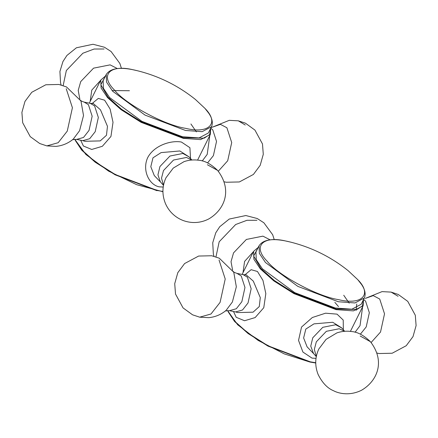 <?xml version="1.0" encoding="UTF-8"?>
<svg xmlns="http://www.w3.org/2000/svg" width="438" height="438" viewBox="0 0 438 438"><rect width="100%" height="100%" fill="white"/><g stroke="black" fill="none" stroke-linecap="round" stroke-linejoin="round"><path stroke-width="0.66" d="M233.492 311.5L236.213 317.298L244.552 320.742L255.162 317.566L263.769 307.717L265.828 293.586L262.942 280.358L257.44 271.478L251.127 269.693L244.902 274.85M343.354 329.809L343.217 320.063L337.036 314.139L325.554 313.192L312.327 317.517L301.536 327.055L298.535 340.408L302.915 352.059L312.015 358.114L316.017 358.328M341.667 327.914L335.694 324.744L322.784 327.312L312.754 337.813L310.756 346.146L313.509 353.504L307.093 346.852L303.622 337.966L305.812 329.075L313.975 323.863L332.721 322.264L341.656 327.838M232.622 270.219L231.023 261.7L233.542 252.879L246.386 239.438L262.92 236.142L270.279 239.925M233.58 271.801L233.295 271.379M365.308 298.404L373.236 295.628L379.713 299.034L384.526 313.827L380.523 332.031L371.117 342.511M360.189 336.017L370.395 341.673C363.819 335.3 357.517 331.916 351.484 331.528C346.557 330.827 341.684 331.287 336.86 332.913L326.086 339.362L318.76 349.091M246.112 274.812L253.295 281.108L260.287 297.605L259.291 306.556L253.038 312.185L237.675 312.573L235.633 311.933L242.504 310.005L248.034 302.954L251.155 288.741L247.399 277.194L243.189 274.648L246.216 274.801M219.038 260.008L225.22 279.011L220.079 302.401L210.985 314.002L199.673 317.172L208.756 317.665C215.239 317.024 220.998 314.621 226.035 310.449L232.381 302.006L236.334 286.78L233.766 272.272M286.315 241.141L290.476 242.077C311.812 247.432 331.062 256.986 348.221 270.744L357.66 279.559C372.596 294.44 362.062 305.483 338.508 299.641C317.287 296.411 278.048 275.283 267.164 261.218C252.228 246.337 262.762 235.294 286.315 241.141M259.044 245.773L259.362 253.399L265.483 262.532L297.845 286.386L338.295 301.744L354.994 302.948L364.285 298.015L361.18 304.268L351.889 309.201L335.19 308.002L294.736 292.639L262.378 268.79L256.252 259.657L255.94 252.031L259.044 245.773C263.452 239.121 273.931 237.889 290.476 242.077M334.846 302.351L338.492 306.573M181.425 142.043C171.357 140.105 154.291 145.197 147.743 157.521C141.852 170.196 149.123 184.924 159.202 186.834L163.204 187.048M190.541 158.529L189.917 147.705L181.431 142.043M80.68 140.215L83.401 146.013L91.739 149.462L102.35 146.287L110.951 136.437L113.015 122.301L110.13 109.078L104.627 100.198L98.309 98.413L92.089 103.565M160.374 181.923L154.28 175.572L150.803 166.697L152.977 157.822L161.118 152.594L179.854 150.973L189.085 156.897L182.881 153.459L169.966 156.032L159.936 166.528L157.943 174.866L160.368 181.929M93.294 103.527L100.477 109.823L107.469 126.325L106.472 135.271L100.22 140.905L84.862 141.288L82.815 140.653L89.691 138.72L95.216 131.674L98.342 117.461L94.586 105.908L90.37 103.368L93.403 103.521M207.371 164.737L217.576 170.393C211.006 164.02 204.699 160.636 198.666 160.248C193.744 159.541 188.871 160.007 184.048 161.627L173.267 168.082L165.947 177.806M73.223 139.169L79.568 130.727L83.521 115.495L80.959 100.997L66.472 86.932L58.938 84.468L45.826 84.764L31.782 92.276L24.982 101.402L21.9 112.402L22.694 122.755L30.244 136.629L39.743 143.533L46.855 145.892L55.938 146.385C62.42 145.744 68.18 143.341 73.223 139.169L73.217 139.169M79.809 98.939L78.21 90.42L80.723 81.594L93.568 68.153L110.108 64.862L117.406 68.591M80.762 100.516L80.477 100.099M245.264 125.011L238.327 120.828L229.244 120.335L212.474 127.129L220.418 124.348L226.895 127.754L231.707 142.547L227.705 160.751L218.299 171.231M133.497 69.856L137.663 70.797C158.999 76.152 178.244 85.706 195.403 99.459L204.842 108.279C219.777 123.16 209.244 134.203 185.69 128.356C164.469 125.131 125.235 103.998 114.345 89.938C99.41 75.057 109.943 64.014 133.497 69.856M106.226 74.493L106.543 82.12L112.67 91.252L145.027 115.101L185.482 130.464L202.175 131.663L211.466 126.73L208.362 132.988L199.071 137.921L182.378 136.722L141.923 121.359L109.566 97.51L103.439 88.372L103.122 80.745L106.226 74.493C110.633 67.841 121.112 66.609 137.663 70.797M112.046 90.546L129.434 90.732M315.738 362.741L310.186 361.799L268.072 345.812L247.968 333.104L234.39 320.983L227.65 310.509M228.11 311.703L234.565 321.465L248.039 333.493L267.985 346.097L309.765 361.963M242.126 274.434L253.58 251.368L253.909 259.307L260.281 268.812L273.865 280.939L293.969 293.641L336.083 309.633L353.461 310.881L363.129 305.746L350.4 331.391M363.387 299.827L362.505 305.817L356.965 309.48L336.066 308.982L294.287 293.115L274.341 280.512L260.867 268.483L253.646 256.027L258.146 247.585M243.002 272.671L244.59 261.409L253.449 251.626M256.931 220.281L246.95 220.303L235.677 224.513L219.175 241.787L215.967 256.865M362.62 306.781L360.031 325.658L355.065 332.256M363.567 299.461L365.582 301.147L369.344 312.694L366.217 326.912L360.37 334.194M398.076 296.296L391.145 292.108L382.062 291.615L365.292 298.415M344.591 331.309L339.264 328.741L326.354 331.314L316.324 341.81L314.325 349.458L316.313 356.532M225.367 310.942L229.446 310.679L236.317 308.752L241.847 301.7L244.968 287.487L241.212 275.94L237.002 273.394L243.189 274.648M162.925 191.461L157.368 190.519L115.254 174.527L95.156 161.825L81.572 149.697L74.832 139.224M75.292 140.423L81.747 150.185L95.221 162.213L115.167 174.817L156.946 190.683M105.465 76.031L100.762 80.083L101.09 88.022L107.469 97.532L121.047 109.653L141.151 122.361L183.265 138.348L200.642 139.602L210.317 134.466L197.587 160.111M210.569 128.542L209.687 134.537L204.152 138.194L183.248 137.696L141.469 121.835L121.523 109.226L108.049 97.203L100.833 84.748L105.328 76.3M191.773 160.023L186.451 157.461L173.536 160.034L163.505 170.53L161.507 178.178L163.5 185.252M72.549 139.656L76.628 139.399L83.505 137.466L89.029 130.42L92.155 116.207L88.399 104.655L84.184 102.114L90.37 103.368M66.226 88.722L72.407 107.732L67.26 131.121L58.166 142.717L46.855 145.892M90.19 101.392L91.777 90.129L100.636 80.346M104.113 48.996L94.132 49.023L82.864 53.233L66.357 70.502L63.154 85.585M209.802 135.501L207.212 154.373L202.246 160.976M210.749 128.175L212.769 129.862L216.525 141.414L213.399 155.627L207.557 162.909M315.743 363.014L309.869 362.029L284.229 353.877L258.135 340.419L237.664 324.772L227.525 310.509M253.58 251.368L258.278 247.317M363.129 305.746L363.518 299.554M356.143 310.405L356.746 303.999M213.952 256.252L213.361 254.149L212.737 242.767L215.748 232.841L219.745 226.72L229.227 219.06L245.838 215.54L257.265 218.529L263.895 222.794L272.666 234.73L274.27 239.712M391.145 292.108L398.257 294.467L407.756 301.371L415.306 315.245L416.1 325.598L413.018 336.598L406.218 345.724L392.174 353.236L379.062 353.532L376.866 353.028M316.296 356.625L313.509 353.504M344.684 331.298L341.897 328.177M370.395 341.673C385.944 361.821 376.861 381.345 361.591 390.22C350.323 395.875 339.362 393.833 333.548 390.751C327.421 388.227 322.286 382.828 318.147 374.55C314.747 365.954 314.955 357.446 318.787 349.037M229.446 310.679L235.633 311.933M237.002 273.394C234.713 272.639 233.498 272.025 233.344 271.565M199.673 317.172L192.556 314.818L183.057 307.909L175.512 294.035L174.718 283.687L177.801 272.688L184.595 263.556L198.638 256.049L211.757 255.754L219.29 258.212L233.772 272.283M364.285 298.015L364.766 296.8C365.746 293.131 364.668 289.014 361.525 284.448L357.764 279.663L348.221 270.744M343.731 295.25L349.19 303.145M74.706 139.229L85.908 154.51L108.536 171.094L136.678 184.694L162.925 191.729M100.762 80.083L89.314 103.154M210.317 134.466L210.7 128.274M163.484 185.34L160.697 182.219M191.866 160.018L189.085 156.897M217.576 170.393C233.125 190.541 224.042 210.065 208.773 218.94C203.522 221.65 197.981 222.822 192.162 222.46C185.258 221.924 179.241 219.504 174.105 215.206C170.289 212.008 167.365 208.028 165.334 203.27C161.929 194.669 162.142 186.166 165.969 177.757M76.628 139.399L82.815 140.653M84.184 102.114C81.901 101.353 80.68 100.745 80.532 100.286M61.134 84.972L60.543 82.87L59.918 71.482L62.935 61.561L66.932 55.44L76.409 47.78L93.026 44.26L104.452 47.249L111.082 51.514L119.853 63.45L121.457 68.432M212.633 127.058L211.116 127.447M238.327 120.828L245.444 123.182L254.943 130.091L262.488 143.965L263.282 154.313L260.199 165.312L253.405 174.444L239.362 181.951L226.243 182.246L224.048 181.748M211.466 126.73L211.954 125.52C212.934 121.846 211.85 117.729 208.707 113.168L204.951 108.383L195.403 99.459M190.913 123.97L196.372 131.865"/></g></svg>
